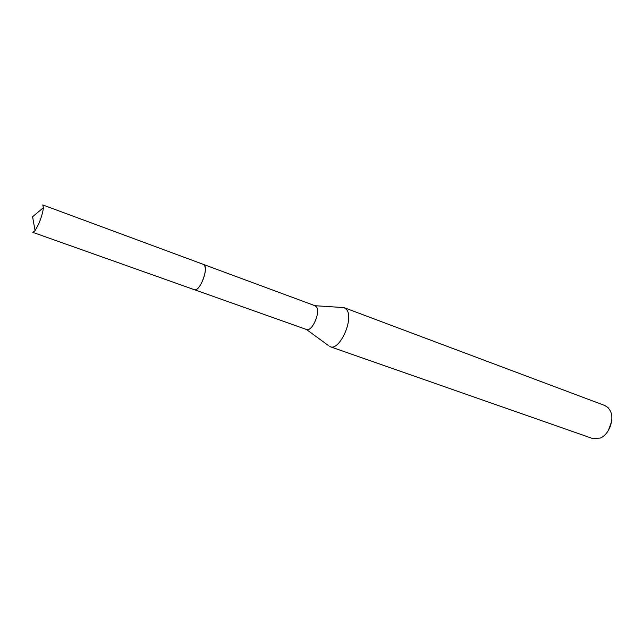 <?xml version="1.0" encoding="UTF-8"?>
<svg xmlns="http://www.w3.org/2000/svg" width="644" height="644" viewBox="0 0 644 644"><rect width="100%" height="100%" fill="white"/><g stroke="black" fill="none" stroke-linecap="round" stroke-linejoin="round"><path stroke-width="0.97" d="M196.742 289.285C201.403 286.636 206.966 271.309 205.082 266.286M35.074 230.649L38.688 223.951C41.393 217.519 42.963 212.101 43.398 207.682L32.578 216.754L35.074 230.649L32.836 232.363L194.569 289.776C196.637 290.17 199.02 287.804 201.717 282.66C205.058 275.27 206.088 269.578 204.808 265.602M328.174 345.369L306.472 329.487C311.946 332.191 320.776 312.3 316.462 306.906L314.924 305.699M329.784 346.544L330.131 346.681C339.63 351.326 354.297 318.49 346.609 309.587L344.258 307.711L341.916 307.47M330.131 346.681L592.818 438.596L600.409 438.033C609.168 434.442 614.706 419.18 610.279 410.808L607.976 407.539L604.813 405.511L344.258 307.711M608.371 430.474L611.542 421.715M201.717 282.66C205.75 273.249 206.418 267.204 203.729 264.515L42.778 204.937L43.398 207.682M194.754 289.832L306.472 329.487M314.94 305.699L343.912 307.599M203.898 264.587L315.077 305.755"/></g></svg>
